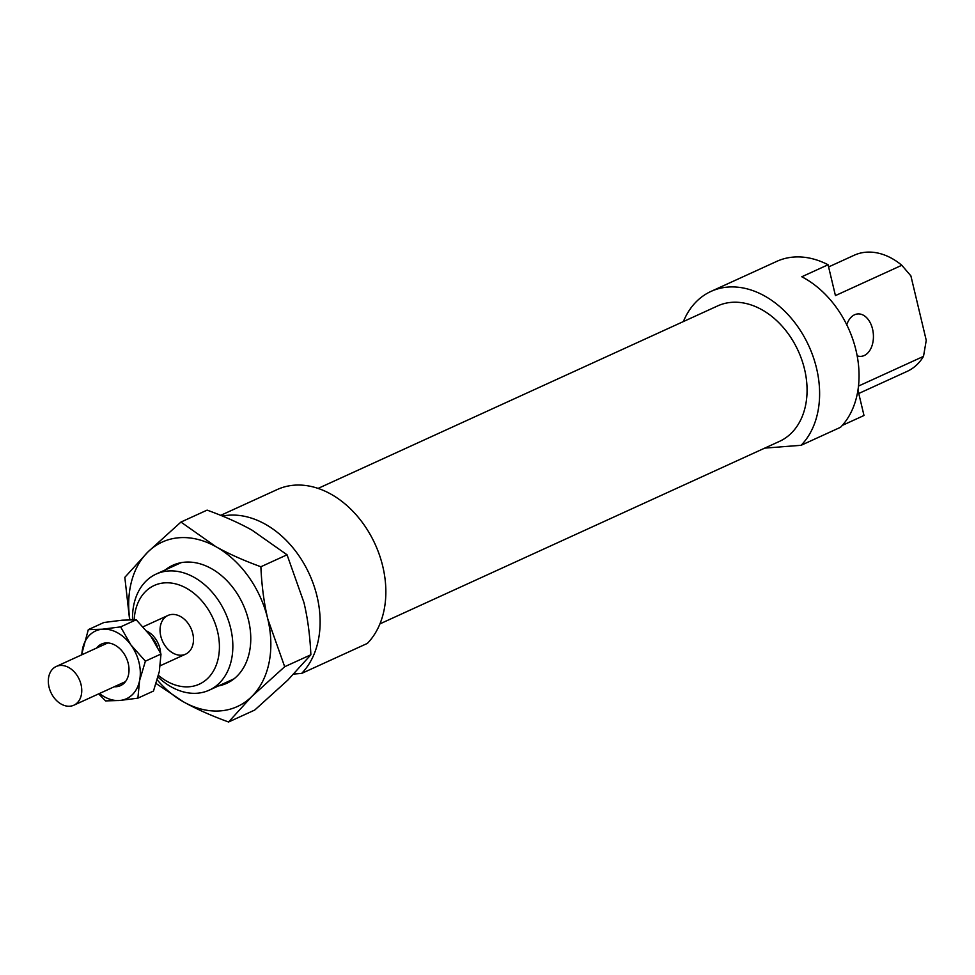 <?xml version="1.0" encoding="UTF-8"?>
<svg xmlns="http://www.w3.org/2000/svg" width="975" height="975" viewBox="0 0 975 975"><rect width="100%" height="100%" fill="white"/><g stroke="black" fill="none" stroke-linecap="round" stroke-linejoin="round"><path stroke-width="1.46" d="M76.416 674.493A21.267 15.612 -114.5 0 0 56.197 666.498A21.267 15.612 -114.5 0 0 50.846 692.335A21.267 15.612 -114.5 0 0 73.881 705.193A21.267 15.612 -114.5 0 0 76.416 674.493M157.255 646.474A18.61 13.662 -114.5 0 0 153.855 639.892A18.61 13.662 -114.5 0 0 151.442 637.065M160.595 653.14A21.267 15.612 -114.5 0 0 155.281 638.467A21.267 15.612 -114.5 0 0 146.957 631.166M165.445 569.827A64.886 47.617 65.5 0 1 248.588 620.514A64.886 47.617 65.5 0 1 218.473 685.925M157.231 679.916A90.407 66.349 -114.5 0 0 183.617 701.927A90.407 66.349 -114.5 0 0 251.647 696.638A90.407 66.349 -114.5 0 0 267.796 619.015A90.407 66.349 -114.5 0 0 215.926 546.695A90.407 66.349 -114.5 0 0 147.895 551.984A90.407 66.349 -114.5 0 0 129.846 619.759M129.626 619.759L124.824 577.346L147.895 551.984L180.948 522.064L207.114 510.12C224.384 516.397 239.375 523.087 252.074 530.181L287.052 554.799L260.873 566.755C261.714 585.719 264.018 603.147 267.796 619.015L284.688 666.717L310.867 654.773C310.026 635.81 307.722 618.382 303.944 602.513L287.052 554.799M180.948 522.064L215.926 546.695C228.625 553.788 243.604 560.467 260.873 566.755M284.688 666.717L251.647 696.638L228.577 722L254.743 710.044L287.796 680.123L310.867 654.773M228.577 722C211.307 715.711 196.316 709.02 183.617 701.927L156.122 683.524M293.828 674.042L301.616 673.432L367.343 643.415A90.407 66.349 -114.5 0 0 369.403 533.179A90.407 66.349 -114.5 0 0 277.217 489.548L220.716 515.348M379.945 623.866L779.476 441.383A74.453 54.637 -114.5 0 0 798.245 350.951A74.453 54.637 -114.5 0 0 717.612 305.931L318.082 488.414M764.705 448.122L801.109 445.295A90.407 66.349 -114.5 0 0 803.168 335.059A90.407 66.349 -114.5 0 0 710.982 291.415A90.407 66.349 -114.5 0 0 683.378 321.567M801.109 445.295L840.535 427.282A90.407 66.349 -114.5 0 0 855.489 348.282A90.407 66.349 -114.5 0 0 801.791 276.766L828.08 264.761L835.429 295.596L901.802 265.273L910.894 275.901L926.25 340.348L923.508 356.375L858.512 386.063M828.08 264.761A90.407 66.349 -114.5 0 0 776.709 261.397L710.982 291.415M301.616 673.432A90.407 66.349 -114.5 0 0 307.393 570.034A90.407 66.349 -114.5 0 0 222.422 516.055M857.963 390.183L863.996 415.496L842.29 425.405M857.171 355.826A21.267 13.955 85.6 0 0 861.071 356.35A21.267 13.955 85.6 0 0 864.277 355.509A21.267 13.955 85.6 0 0 873.052 331.573A21.267 13.955 85.6 0 0 857.768 313.938A21.267 13.955 85.6 0 0 846.763 324.785M181.618 655.188A21.267 15.612 -114.5 0 0 185.603 654.164A21.267 15.612 -114.5 0 0 190.966 628.327A21.267 15.612 -114.5 0 0 167.932 615.469A21.267 15.612 -114.5 0 0 161.533 638.71A21.267 15.612 -114.5 0 0 181.618 655.188M134.197 619.722A54.247 39.804 65.5 0 1 164.397 582.879A54.247 39.804 65.5 0 1 219.302 650.593A54.247 39.804 65.5 0 1 158.45 675.37M828.604 266.931L854.137 255.267A63.814 46.837 65.5 0 1 901.802 265.273M923.508 356.375A63.814 46.837 65.5 0 1 907.164 371.365L858.743 393.486M158.035 677.04A63.814 46.837 -114.5 0 0 197.243 693.225A63.814 46.837 -114.5 0 0 209.198 690.166A63.814 46.837 -114.5 0 0 228.382 620.417A63.814 46.837 -114.5 0 0 168.127 571.009A63.814 46.837 -114.5 0 0 156.171 574.068A63.814 46.837 -114.5 0 0 132.527 619.71M120.607 626.888L130.942 644.963L145.397 661.16L160.997 654.03L150.662 635.956L136.208 619.771L122.119 620.197L103.923 622.501L88.311 629.631L102.399 629.204L120.607 626.888L136.208 619.771M145.397 661.16L139.583 680.599L137.889 698.161L153.489 691.031L159.303 671.592L160.997 654.03M137.889 698.161L119.693 700.477L105.593 700.903L98.658 693.883M81.522 654.932L88.311 629.631M99.487 693.505A37.233 27.324 -114.5 0 0 119.693 700.477A37.233 27.324 -114.5 0 0 139.583 680.599A37.233 27.324 -114.5 0 0 130.942 644.963A37.233 27.324 -114.5 0 0 102.399 629.204A37.233 27.324 -114.5 0 0 82.509 649.07A37.233 27.324 -114.5 0 0 81.815 654.798M114.282 686.741A22.864 16.782 -114.5 0 0 124.227 683.061A22.864 16.782 -114.5 0 0 122.533 651.653A22.864 16.782 -114.5 0 0 96.61 648.046M167.932 615.469L143.142 626.791M185.603 654.164L160.278 665.73M107.811 642.927L56.197 666.498M125.482 681.622L73.881 705.193M181.07 562.697L156.171 574.068M234.098 678.795L209.198 690.166"/></g></svg>

